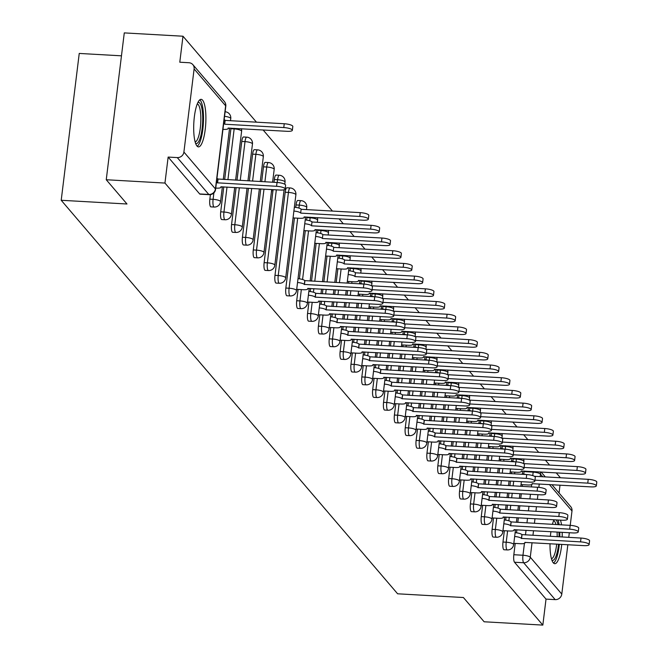 <?xml version="1.0" encoding="UTF-8"?>
<svg xmlns="http://www.w3.org/2000/svg" width="658" height="658" viewBox="0 0 658 658"><rect width="100%" height="100%" fill="white"/><g stroke="black" fill="none" stroke-linecap="round" stroke-linejoin="round"><path stroke-width="0.99" d="M504.365 530.71L502.975 542.028A6.103 1.53 93.2 0 0 503.641 549.529A6.103 1.53 93.2 0 0 504.02 549.751L507.26 549.94A6.103 1.53 -86.8 0 1 506.89 549.718A6.103 1.53 -86.8 0 1 506.216 542.217L507.606 530.899M493.508 518.01L492.118 529.328A6.103 1.53 93.2 0 0 492.784 536.829A6.103 1.53 93.2 0 0 493.163 537.051L496.403 537.241A6.103 1.53 -86.8 0 1 496.033 537.018A6.103 1.53 -86.8 0 1 495.359 529.517L496.749 518.2M482.651 505.311L481.261 516.629A6.103 1.53 93.2 0 0 481.927 524.13A6.103 1.53 93.2 0 0 482.306 524.352L485.555 524.541A6.103 1.53 -86.8 0 1 485.176 524.319A6.103 1.53 -86.8 0 1 484.502 516.818L485.892 505.5M471.794 492.612L470.404 503.929A6.103 1.53 93.2 0 0 471.07 511.43A6.103 1.53 93.2 0 0 471.449 511.653L474.698 511.842A6.103 1.53 -86.8 0 1 474.319 511.62A6.103 1.53 -86.8 0 1 473.645 504.118L475.035 492.801M460.937 479.912L459.547 491.23A6.103 1.53 93.2 0 0 460.213 498.731A6.103 1.53 93.2 0 0 460.592 498.953L463.841 499.142A6.103 1.53 -86.8 0 1 463.462 498.92A6.103 1.53 -86.8 0 1 462.788 491.419L464.178 480.101M450.08 467.213L448.69 478.53A6.103 1.53 93.2 0 0 449.365 486.032A6.103 1.53 93.2 0 0 449.735 486.254L452.984 486.443A6.103 1.53 -86.8 0 1 452.605 486.221A6.103 1.53 -86.8 0 1 451.939 478.72L453.321 467.402M439.223 454.514L437.833 465.831A6.103 1.53 93.2 0 0 438.508 473.332A6.103 1.53 93.2 0 0 438.878 473.554L442.127 473.744A6.103 1.53 -86.8 0 1 441.748 473.521A6.103 1.53 -86.8 0 1 441.082 466.02L442.472 454.703M428.366 441.814L426.976 453.132A6.103 1.53 93.2 0 0 427.651 460.633A6.103 1.53 93.2 0 0 428.021 460.855L431.27 461.044A6.103 1.53 -86.8 0 1 430.891 460.822A6.103 1.53 -86.8 0 1 430.225 453.321L431.615 442.003M417.509 429.115L416.119 440.432A6.103 1.53 93.2 0 0 416.794 447.934A6.103 1.53 93.2 0 0 417.172 448.156L420.413 448.345A6.103 1.53 -86.8 0 1 420.034 448.123A6.103 1.53 -86.8 0 1 419.368 440.621L420.758 429.304M406.652 416.415L405.262 427.733A6.103 1.53 93.2 0 0 405.937 435.234A6.103 1.53 93.2 0 0 406.315 435.456L409.556 435.645A6.103 1.53 -86.8 0 1 409.177 435.423A6.103 1.53 -86.8 0 1 408.511 427.922L409.901 416.604M395.795 403.716L394.405 415.034A6.103 1.53 93.2 0 0 395.08 422.535A6.103 1.53 93.2 0 0 395.458 422.757L398.699 422.946A6.103 1.53 -86.8 0 1 398.32 422.724A6.103 1.53 -86.8 0 1 397.654 415.223L399.044 403.905M384.938 391.017L383.556 402.334A6.103 1.53 93.2 0 0 384.223 409.835A6.103 1.53 93.2 0 0 384.601 410.057L387.842 410.247A6.103 1.53 -86.8 0 1 387.472 410.024A6.103 1.53 -86.8 0 1 386.797 402.523L388.187 391.206M374.089 378.317L372.699 389.635A6.103 1.53 93.2 0 0 373.366 397.136A6.103 1.53 93.2 0 0 373.744 397.358L376.985 397.547A6.103 1.53 -86.8 0 1 376.615 397.325A6.103 1.53 -86.8 0 1 375.94 389.824L377.33 378.506M363.232 365.618L361.842 376.935A6.103 1.53 93.2 0 0 362.509 384.436A6.103 1.53 93.2 0 0 362.887 384.659L366.128 384.848A6.103 1.53 -86.8 0 1 365.758 384.626A6.103 1.53 -86.8 0 1 365.083 377.124L366.473 365.807M352.375 352.918L350.985 364.236A6.103 1.53 93.2 0 0 351.652 371.737A6.103 1.53 93.2 0 0 352.03 371.959L355.279 372.148A6.103 1.53 -86.8 0 1 354.901 371.926A6.103 1.53 -86.8 0 1 354.226 364.425L355.616 353.107M341.518 340.219L340.128 351.536A6.103 1.53 93.2 0 0 340.795 359.038A6.103 1.53 93.2 0 0 341.173 359.26L344.422 359.449A6.103 1.53 -86.8 0 1 344.044 359.227A6.103 1.53 -86.8 0 1 343.369 351.726L344.759 340.408M330.661 327.519L329.271 338.837A6.103 1.53 93.2 0 0 329.938 346.338A6.103 1.53 93.2 0 0 330.316 346.56L333.565 346.75A6.103 1.53 -86.8 0 1 333.187 346.527A6.103 1.53 -86.8 0 1 332.512 339.026L333.902 327.709M319.804 314.82L318.414 326.138A6.103 1.53 93.2 0 0 319.089 333.639A6.103 1.53 93.2 0 0 319.459 333.861L322.708 334.05A6.103 1.53 -86.8 0 1 322.33 333.828A6.103 1.53 -86.8 0 1 321.663 326.327L323.045 315.009M308.947 302.121L307.557 313.438A6.103 1.53 93.2 0 0 308.232 320.94A6.103 1.53 93.2 0 0 308.602 321.162L311.851 321.351A6.103 1.53 -86.8 0 1 311.473 321.129A6.103 1.53 -86.8 0 1 310.806 313.627L312.196 302.31M298.09 289.421L296.7 300.739A6.103 1.53 93.2 0 0 297.375 308.24A6.103 1.53 93.2 0 0 297.745 308.462L300.994 308.651A6.103 1.53 -86.8 0 1 300.616 308.429A6.103 1.53 -86.8 0 1 299.949 300.928L301.339 289.61M294.447 217.987L285.843 288.039A6.103 1.53 93.2 0 0 286.518 295.541A6.103 1.53 93.2 0 0 286.896 295.763L290.137 295.952A6.103 1.53 -86.8 0 1 289.759 295.73A6.103 1.53 -86.8 0 1 289.092 288.229L297.696 218.176M285.194 192.235L274.986 275.34A6.103 1.53 93.2 0 0 275.661 282.841A6.103 1.53 93.2 0 0 276.039 283.063L279.28 283.253A6.103 1.53 -86.8 0 1 278.902 283.03A6.103 1.53 -86.8 0 1 278.235 275.529L288.443 192.416A6.103 1.53 -86.8 0 1 290.178 187.949L286.929 187.769A6.103 1.53 93.2 0 0 285.194 192.235L288.443 192.416A6.103 1.497 -173 0 1 295.73 194.381A6.103 1.497 -173 0 1 295.886 194.784A6.103 6.103 0 0 0 290.178 187.949M273.095 189.66L264.129 262.641A6.103 1.53 93.2 0 0 264.804 270.142A6.103 1.53 93.2 0 0 265.182 270.364L268.423 270.553A6.103 1.53 -86.8 0 1 268.053 270.331A6.103 1.53 -86.8 0 1 267.378 262.83L276.335 189.849M260.765 188.969L253.281 249.941A6.103 1.53 93.2 0 0 253.947 257.442A6.103 1.53 93.2 0 0 254.325 257.665L257.566 257.854A6.103 1.53 -86.8 0 1 257.196 257.632A6.103 1.53 -86.8 0 1 256.521 250.13L264.006 189.15M248.436 188.27L242.424 237.242A6.103 1.53 93.2 0 0 243.09 244.743A6.103 1.53 93.2 0 0 243.468 244.965L246.709 245.154A6.103 1.53 -86.8 0 1 246.339 244.932A6.103 1.53 -86.8 0 1 245.664 237.431L251.677 188.451M236.107 187.571L231.567 224.542A6.103 1.53 93.2 0 0 232.233 232.044A6.103 1.53 93.2 0 0 232.611 232.266L235.86 232.455A6.103 1.53 -86.8 0 1 235.482 232.233A6.103 1.53 -86.8 0 1 234.807 224.732L239.347 187.752M223.778 186.872L220.71 211.843A6.103 1.53 93.2 0 0 221.376 219.344A6.103 1.53 93.2 0 0 221.754 219.566L225.003 219.756A6.103 1.53 -86.8 0 1 224.625 219.533A6.103 1.53 -86.8 0 1 223.95 212.032L227.018 187.053M210.404 194.636L209.853 199.144A6.103 1.53 93.2 0 0 210.519 206.645A6.103 1.53 93.2 0 0 210.897 206.867L214.146 207.048A6.103 1.53 -86.8 0 1 213.768 206.834A6.103 1.53 -86.8 0 1 213.093 199.333L213.891 192.868M202.606 100.205A23.803 5.971 93.2 0 0 201.142 99.342A23.803 5.971 93.2 0 0 194.052 119.74A23.803 5.971 93.2 0 0 196.981 146.018A23.803 5.971 93.2 0 0 198.453 146.882A23.803 5.971 93.2 0 0 205.535 126.484A23.803 5.971 93.2 0 0 202.606 100.205M553.995 519.771A23.803 5.971 93.2 0 0 552.407 524.36M550.927 531.68A23.803 5.971 93.2 0 0 550.384 536.328M549.998 543.714A23.803 5.971 93.2 0 0 553.288 562.82A23.803 5.971 93.2 0 0 554.76 563.684A23.803 5.971 93.2 0 0 561.743 544.38M560.427 477.757L556.224 472.839M549.57 465.058L545.375 460.139M538.713 452.359L534.518 447.44M527.864 439.659L523.661 434.741M517.007 426.96L512.804 422.041M506.15 414.26L501.947 409.342M495.293 401.561L491.09 396.642M484.436 388.862L480.233 383.943M473.579 376.162L469.376 371.244M462.722 363.463L458.519 358.544M451.865 350.763L447.662 345.845M441.008 338.064L436.805 333.145M430.151 325.365L425.956 320.446M419.294 312.665L415.099 307.747M408.445 299.966L404.242 295.047M397.588 287.266L393.385 282.348M386.731 274.567L382.528 269.648M375.874 261.868L371.671 256.949M365.017 249.168L360.814 244.25M354.16 236.469L349.957 231.55M343.303 223.769L339.1 218.851M332.446 211.07L263.11 129.955M256.456 122.174L182.982 36.223L179.79 62.214L188.936 62.732A6.103 5.716 -40.5 0 1 194.11 68.934L183.903 152.047L215.429 188.928L225.636 105.815L194.11 68.934M121.467 55.823L79.24 53.438L61.21 200.279L126.986 203.996L106.251 179.741L164.952 183.064L542.834 625.1L484.132 621.777L463.397 597.522L397.613 593.796L61.21 200.279M106.251 179.741L124.28 32.9L182.982 36.223M562.195 537.002A23.803 5.971 93.2 0 0 562.179 532.322M561.537 524.878A23.803 5.971 93.2 0 0 560.476 520.141M567.846 544.725L561.792 594.084A6.103 5.716 139.5 0 1 555.171 599.627L546.025 599.109L514.498 562.236A6.103 1.53 -86.8 0 1 513.832 554.727L515.214 543.409M516.522 532.824L516.892 529.756M517.797 522.403L518.364 517.756M519.269 510.402L519.845 505.755M520.741 498.394L521.317 493.755M522.222 486.394L522.427 484.675M523.727 474.089L524.031 471.621L533.177 472.14A6.103 1.53 -86.8 0 1 533.26 471.539M551.93 484.683L570.733 506.676A6.103 5.716 139.5 0 1 571.991 510.978L570.223 525.372M569.326 532.725L568.751 537.372M546.025 599.109L542.834 625.1M560.016 485.143L559.053 493.006M168.144 157.073L199.67 193.946A6.103 1.53 93.2 0 0 200.04 194.168L209.186 194.686A6.103 1.53 -86.8 0 1 208.808 194.464L177.282 157.591L168.144 157.073L164.952 183.064M177.282 157.591A6.103 5.716 -40.5 0 0 183.903 152.047M220.701 200.419L221.203 196.372M227.915 141.684L228.416 137.637M231.558 213.118L232.06 209.071M238.772 154.383L239.265 150.337M242.415 225.817L242.917 221.771M249.629 167.083L250.122 163.036M253.272 238.517L253.766 234.478M260.486 179.782L260.979 175.735M264.129 251.216L264.623 247.178M271.343 192.481L272.067 189.603M274.986 263.916L275.48 259.877M282.2 205.181L282.693 201.134M285.843 276.615L286.337 272.577M326.014 242.284L325.957 242.794A6.103 1.497 -173 0 1 321.285 243.682L315.133 243.328M319.245 307.903A6.103 1.497 -173 0 1 326.031 309.828L385.127 313.29A7.016 1.719 -173 0 1 393.698 316.021A7.016 1.719 -173 0 1 388.327 317.033L329.436 313.817A6.103 1.497 -173 0 1 329.6 314.228A6.103 1.497 -173 0 1 324.929 315.116L318.776 314.763M380.299 305.781L380.234 306.291A6.103 1.497 -173 0 1 375.57 307.179L369.418 306.825M434.576 369.278L434.519 369.788A6.103 1.497 -173 0 1 429.847 370.676L423.694 370.322M488.861 432.775L488.795 433.285A6.103 1.497 -173 0 1 484.132 434.173L477.979 433.819M505.665 520.124L506.035 517.056M506.94 509.703L507.515 505.056M508.412 497.703L508.988 493.056M509.892 485.694L510.46 481.056M511.365 473.694L511.57 471.975M512.87 461.39L513.174 458.922L516.423 459.103A6.103 1.53 -86.8 0 1 516.505 458.503M494.808 507.425L495.178 504.357M496.083 497.004L496.658 492.357M497.555 485.004L498.131 480.356M499.035 472.995L499.603 468.356M500.508 460.995L500.713 459.276M502.021 448.69L502.317 446.223L505.566 446.404A6.103 1.53 -86.8 0 1 505.648 445.803M483.951 494.726L484.329 491.658M485.226 484.304L485.801 479.657M486.706 472.304L487.274 467.657M488.178 460.296L488.746 455.657M489.651 448.295L489.865 446.576M491.164 435.991L491.46 433.523L494.709 433.704A6.103 1.53 -86.8 0 1 494.791 433.104M473.094 482.026L473.472 478.958M474.369 471.605L474.944 466.958M475.849 459.605L476.417 454.958M477.321 447.596L477.889 442.957M478.794 435.596L479.008 433.877M480.307 423.291L480.611 420.824L483.852 421.005A6.103 1.53 -86.8 0 1 483.934 420.404M462.237 469.327L462.615 466.259M463.52 458.906L464.087 454.259M464.992 446.905L465.56 442.258M466.464 434.897L467.032 430.258M467.937 422.897L468.151 421.178M469.45 410.592L469.754 408.125L472.995 408.305A6.103 1.53 -86.8 0 1 473.077 407.705M451.38 456.627L451.758 453.559M452.663 446.206L453.23 441.559M454.135 434.206L454.703 429.559M455.607 422.197L456.175 417.559M457.08 410.197L457.294 408.478M458.593 397.893L458.897 395.425L462.138 395.606A6.103 1.53 -86.8 0 1 462.22 395.006M440.523 443.928L440.901 440.86M441.806 433.507L442.373 428.86M443.278 421.507L443.846 416.859M444.75 409.498L445.318 404.859M446.223 397.498L446.437 395.779M447.736 385.193L448.04 382.726L451.281 382.907A6.103 1.53 -86.8 0 1 451.363 382.306M429.666 431.229L430.044 428.161M430.949 420.807L431.516 416.16M432.421 408.807L432.989 404.16M433.893 396.799L434.461 392.16M435.366 384.798L435.58 383.079M436.879 372.494L437.183 370.026L440.424 370.207A6.103 1.53 -86.8 0 1 440.506 369.607M418.809 418.529L419.187 415.461M420.092 408.108L420.659 403.461M421.564 396.108L422.132 391.461M423.036 384.099L423.612 379.46M424.509 372.099L424.723 370.38M426.022 359.794L426.326 357.327L429.567 357.508A6.103 1.53 -86.8 0 1 429.649 356.907M407.952 405.83L408.33 402.762M409.235 395.409L409.802 390.762M410.707 383.408L411.275 378.761M412.179 371.4L412.755 366.761M413.652 359.4L413.866 357.681M415.165 347.095L415.469 344.627L418.718 344.808A6.103 1.53 -86.8 0 1 418.792 344.208M397.095 393.13L397.473 390.062M398.378 382.709L398.945 378.062M399.85 370.709L400.426 366.062M401.322 358.7L401.898 354.062M402.803 346.7L403.009 344.981M404.308 334.396L404.612 331.928L407.861 332.109A6.103 1.53 -86.8 0 1 407.944 331.509M386.246 380.431L386.616 377.363M387.521 370.01L388.088 365.363M388.993 358.01L389.569 353.362M390.465 346.001L391.041 341.362M391.946 334.001L392.152 332.282M393.451 321.696L393.755 319.229L397.004 319.41A6.103 1.53 -86.8 0 1 397.087 318.809M375.389 367.732L375.759 364.664M376.664 357.31L377.24 352.663M378.136 345.31L378.712 340.663M379.617 333.302L380.184 328.663M381.089 321.301L381.295 319.582M382.594 308.997L382.898 306.529L386.147 306.71A6.103 1.53 -86.8 0 1 386.23 306.11M364.532 355.032L364.91 351.964M365.807 344.611L366.383 339.964M367.279 332.611L367.855 327.964M368.76 320.602L369.327 315.963M370.232 308.602L370.438 306.883M371.745 296.297L372.041 293.83L375.29 294.011A6.103 1.53 -86.8 0 1 375.373 293.41M353.675 342.333L354.053 339.265M354.95 331.912L355.526 327.265M356.43 319.911L356.998 315.264M357.903 307.903L358.47 303.264M359.375 295.903L359.589 294.184M360.888 283.598L361.184 281.131L364.433 281.311A6.103 1.53 -86.8 0 1 364.516 280.711M342.818 329.633L343.196 326.565M344.093 319.212L344.669 314.565M345.573 307.212L346.141 302.565M347.046 295.203L347.613 290.565M348.518 283.203L348.732 281.484M350.031 270.899L350.336 268.431L353.576 268.612A6.103 1.53 -86.8 0 1 353.659 268.012M331.961 316.934L332.339 313.866M333.244 306.513L333.812 301.866M334.716 294.504L335.284 289.865M336.189 282.504L337.875 268.785M339.174 258.199L339.479 255.732L342.719 255.913A6.103 1.53 -86.8 0 1 342.802 255.312M321.104 304.235L321.482 301.167M322.387 293.813L322.955 289.166M323.859 281.805L327.018 256.085M328.317 245.5L328.622 243.032L331.862 243.213A6.103 1.53 -86.8 0 1 331.945 242.613M310.247 291.535L310.625 288.467M311.53 281.114L316.161 243.386M317.46 232.8L317.765 230.333L321.005 230.514A6.103 1.53 -86.8 0 1 321.088 229.913M299.39 278.836L305.304 230.687M306.603 220.101L306.908 217.634L310.148 217.814A6.103 1.53 -86.8 0 1 310.231 217.214M295.746 207.402L296.051 204.934L299.291 205.115A6.103 1.53 -86.8 0 1 301.035 200.649L297.786 200.468A6.103 1.53 93.2 0 0 296.051 204.934M273.999 182.307L274.337 179.535L277.586 179.716A6.103 1.53 -86.8 0 1 279.321 175.25L276.072 175.069A6.103 1.53 93.2 0 0 274.337 179.535M261.67 181.608L263.48 166.836L266.729 167.017A6.103 1.53 -86.8 0 1 268.464 162.551L265.215 162.37A6.103 1.53 93.2 0 0 263.48 166.836M249.341 180.909L252.623 154.137L255.872 154.317A6.103 1.53 -86.8 0 1 257.607 149.851L254.358 149.67A6.103 1.53 93.2 0 0 252.623 154.137M237.012 180.21L241.766 141.437L245.015 141.618A6.103 1.53 -86.8 0 1 246.75 137.152L243.509 136.971A6.103 1.53 93.2 0 0 241.766 141.437M224.674 179.519L230.917 128.738L234.158 128.919A6.103 1.53 -86.8 0 1 234.24 128.318M513.256 458.322A6.103 1.53 93.2 0 0 513.174 458.922M502.399 445.622A6.103 1.53 93.2 0 0 502.317 446.223M491.542 432.923A6.103 1.53 93.2 0 0 491.46 433.523M480.685 420.223A6.103 1.53 93.2 0 0 480.611 420.824M469.837 407.524A6.103 1.53 93.2 0 0 469.754 408.125M458.98 394.825A6.103 1.53 93.2 0 0 458.897 395.425M448.123 382.125A6.103 1.53 93.2 0 0 448.04 382.726M437.266 369.426A6.103 1.53 93.2 0 0 437.183 370.026M426.409 356.726A6.103 1.53 93.2 0 0 426.326 357.327M415.552 344.027A6.103 1.53 93.2 0 0 415.469 344.627M404.695 331.328A6.103 1.53 93.2 0 0 404.612 331.928M393.838 318.628A6.103 1.53 93.2 0 0 393.755 319.229M382.981 305.929A6.103 1.53 93.2 0 0 382.898 306.529M372.124 293.229A6.103 1.53 93.2 0 0 372.041 293.83M361.267 280.53A6.103 1.53 93.2 0 0 361.184 281.131M350.418 267.831A6.103 1.53 93.2 0 0 350.336 268.431M339.561 255.131A6.103 1.53 93.2 0 0 339.479 255.732M328.704 242.432A6.103 1.53 93.2 0 0 328.622 243.032M317.847 229.732A6.103 1.53 93.2 0 0 317.765 230.333M306.99 217.033A6.103 1.53 93.2 0 0 306.908 217.634M230.991 128.137A6.103 1.53 93.2 0 0 230.917 128.738M524.113 471.021A6.103 1.53 93.2 0 0 524.031 471.621M215.742 188.081L216.367 188.122A6.103 1.497 -173 0 0 221.039 187.234A6.103 1.497 -173 0 0 220.874 186.823L279.765 190.039A7.016 1.719 -173 0 0 285.136 189.027A7.016 1.719 -173 0 0 276.566 186.296L217.469 182.834A6.103 1.497 -173 0 0 216.466 182.184M216.934 178.359A6.103 1.497 7 0 1 217.938 179.017L277.034 182.48A7.016 1.719 7 0 1 285.605 185.211L285.136 189.027M217.568 182.957L218.037 179.141M224.148 119.624A6.103 1.497 7 0 1 225.151 120.282L224.682 124.099A6.103 1.497 -173 0 0 223.679 123.441M222.955 129.346L223.58 129.379A6.103 1.497 -173 0 0 228.244 128.499A6.103 1.497 -173 0 0 228.087 128.088L286.978 131.304A7.016 1.719 -173 0 0 292.349 130.292A7.016 1.719 -173 0 0 283.779 127.562L224.781 124.222M225.25 120.406L284.248 123.745A7.016 1.719 7 0 1 292.818 126.468L292.349 130.292M197.877 102.566A20.604 5.165 -86.8 0 1 202.574 114.023A20.604 5.165 -86.8 0 1 200.287 137.645A20.604 5.165 -86.8 0 1 195.566 143.312M195.138 141.922A19.074 4.787 93.2 0 0 198.601 136.477A19.074 4.787 93.2 0 0 200.805 116.285A19.074 4.787 93.2 0 0 197.293 103.89M197.203 146.257A23.655 5.938 93.2 0 0 200.706 139.825A23.655 5.938 93.2 0 0 203.487 116.236A23.655 5.938 93.2 0 0 199.835 99.819M556.125 519.894A20.604 5.165 -86.8 0 1 558.058 524.681M558.955 532.141A20.604 5.165 -86.8 0 1 559.029 536.821M558.568 544.199A20.604 5.165 -86.8 0 1 556.594 554.447A20.604 5.165 -86.8 0 1 551.881 560.114M551.453 558.732A19.074 4.787 93.2 0 0 554.908 553.279A19.074 4.787 93.2 0 0 556.701 544.092M557.161 536.714A19.074 4.787 93.2 0 0 557.063 532.034M555.985 524.566A19.074 4.787 93.2 0 0 553.6 520.692M553.518 563.059A23.655 5.938 93.2 0 0 557.022 556.627A23.655 5.938 93.2 0 0 559.341 544.248M559.793 536.862A23.655 5.938 93.2 0 0 559.777 532.182M559.127 524.739A23.655 5.938 93.2 0 0 558.042 520.001M296.725 289.347L303.223 289.717A6.103 1.497 -173 0 0 307.886 288.829A6.103 1.497 -173 0 0 307.73 288.418L366.621 291.634A7.016 1.719 -173 0 0 371.984 290.622A7.016 1.719 -173 0 0 363.413 287.891L304.317 284.429A6.103 1.497 -173 0 0 297.531 282.504M298 278.688A6.103 1.497 7 0 1 304.786 280.612L363.882 284.075A7.016 1.719 7 0 1 372.453 286.806L371.984 290.622M304.424 284.552L304.893 280.736M307.582 302.047L314.072 302.417A6.103 1.497 -173 0 0 318.743 301.529A6.103 1.497 -173 0 0 318.587 301.117L377.47 304.333A7.016 1.719 -173 0 0 382.841 303.322A7.016 1.719 -173 0 0 374.27 300.591L315.174 297.128A6.103 1.497 -173 0 0 308.388 295.203M308.857 291.387A6.103 1.497 7 0 1 315.643 293.312L374.739 296.774A7.016 1.719 7 0 1 383.31 299.505L382.841 303.322M315.281 297.251L315.75 293.435M319.714 304.086A6.103 1.497 7 0 1 326.5 306.011L385.596 309.474A7.016 1.719 7 0 1 394.167 312.205L393.698 316.021M326.138 309.951L326.607 306.135M329.288 327.445L335.786 327.816A6.103 1.497 -173 0 0 340.457 326.927A6.103 1.497 -173 0 0 340.293 326.516L399.184 329.732A7.016 1.719 -173 0 0 404.555 328.72A7.016 1.719 -173 0 0 395.984 325.99L336.888 322.527A6.103 1.497 -173 0 0 330.102 320.602M330.571 316.786A6.103 1.497 7 0 1 337.357 318.711L396.453 322.173A7.016 1.719 7 0 1 405.024 324.904L404.555 328.72M336.986 322.65L337.455 318.834M340.145 340.145L346.643 340.515A6.103 1.497 -173 0 0 351.314 339.627A6.103 1.497 -173 0 0 351.15 339.215L410.041 342.431A7.016 1.719 -173 0 0 415.412 341.42A7.016 1.719 -173 0 0 406.841 338.689L347.745 335.226A6.103 1.497 -173 0 0 340.959 333.302M341.428 329.485A6.103 1.497 7 0 1 348.214 331.41L407.31 334.873A7.016 1.719 7 0 1 415.881 337.603L415.412 341.42M347.843 335.35L348.312 331.533M351.002 352.844L357.5 353.214A6.103 1.497 -173 0 0 362.171 352.326A6.103 1.497 -173 0 0 362.007 351.915L420.898 355.131A7.016 1.719 -173 0 0 426.269 354.119A7.016 1.719 -173 0 0 417.698 351.388L358.602 347.926A6.103 1.497 -173 0 0 351.816 346.001M352.285 342.185A6.103 1.497 7 0 1 359.071 344.109L418.167 347.572A7.016 1.719 7 0 1 426.738 350.303L426.269 354.119M358.7 348.049L359.169 344.233M361.859 365.544L368.357 365.914A6.103 1.497 -173 0 0 373.02 365.026A6.103 1.497 -173 0 0 372.864 364.614L431.755 367.83A7.016 1.719 -173 0 0 437.126 366.819A7.016 1.719 -173 0 0 428.555 364.088L369.451 360.625A6.103 1.497 -173 0 0 362.673 358.7M363.142 354.884A6.103 1.497 7 0 1 369.919 356.809L429.024 360.271A7.016 1.719 7 0 1 437.586 363.002L437.126 366.819M369.557 360.749L370.026 356.932M372.716 378.243L379.214 378.613A6.103 1.497 -173 0 0 383.877 377.725A6.103 1.497 -173 0 0 383.721 377.314L442.612 380.53A7.016 1.719 -173 0 0 447.975 379.518A7.016 1.719 -173 0 0 439.412 376.787L380.308 373.325A6.103 1.497 -173 0 0 373.53 371.4M373.999 367.583A6.103 1.497 7 0 1 380.776 369.508L439.881 372.971A7.016 1.719 7 0 1 448.443 375.702L447.975 379.518M380.414 373.448L380.883 369.631M383.573 390.942L390.071 391.313A6.103 1.497 -173 0 0 394.734 390.424A6.103 1.497 -173 0 0 394.578 390.013L453.469 393.229A7.016 1.719 -173 0 0 458.832 392.217A7.016 1.719 -173 0 0 450.269 389.487L391.165 386.024A6.103 1.497 -173 0 0 384.387 384.099M384.856 380.283A6.103 1.497 7 0 1 391.633 382.208L450.738 385.67A7.016 1.719 7 0 1 459.3 388.401L458.832 392.217M391.271 386.147L391.74 382.331M394.43 403.642L400.928 404.012A6.103 1.497 -173 0 0 405.591 403.124A6.103 1.497 -173 0 0 405.435 402.712L464.326 405.928A7.016 1.719 -173 0 0 469.689 404.917A7.016 1.719 -173 0 0 461.126 402.186L402.022 398.723A6.103 1.497 -173 0 0 395.244 396.799M395.713 392.982A6.103 1.497 7 0 1 402.49 394.907L461.595 398.37A7.016 1.719 7 0 1 470.157 401.1L469.689 404.917M402.128 398.847L402.597 395.03M405.287 416.341L411.785 416.711A6.103 1.497 -173 0 0 416.448 415.823A6.103 1.497 -173 0 0 416.292 415.412L475.183 418.628A7.016 1.719 -173 0 0 480.546 417.616A7.016 1.719 -173 0 0 471.975 414.885L412.879 411.423A6.103 1.497 -173 0 0 406.101 409.498M406.57 405.682A6.103 1.497 7 0 1 413.347 407.606L472.444 411.069A7.016 1.719 7 0 1 481.014 413.8L480.546 417.616M412.985 411.546L413.454 407.73M416.144 429.041L422.642 429.411A6.103 1.497 -173 0 0 427.305 428.522A6.103 1.497 -173 0 0 427.149 428.111L486.04 431.327A7.016 1.719 -173 0 0 491.403 430.316A7.016 1.719 -173 0 0 482.832 427.585L423.736 424.122A6.103 1.497 -173 0 0 416.958 422.197M417.427 418.381A6.103 1.497 7 0 1 424.204 420.306L483.301 423.768A7.016 1.719 7 0 1 491.871 426.499L491.403 430.316M423.842 424.245L424.311 420.429M427.001 441.74L433.499 442.11A6.103 1.497 -173 0 0 438.162 441.222A6.103 1.497 -173 0 0 438.006 440.811L496.889 444.027A7.016 1.719 -173 0 0 502.26 443.015A7.016 1.719 -173 0 0 493.689 440.284L434.593 436.822A6.103 1.497 -173 0 0 427.807 434.897M428.276 431.08A6.103 1.497 7 0 1 435.061 433.005L494.158 436.468A7.016 1.719 7 0 1 502.728 439.199L502.26 443.015M434.699 436.945L435.168 433.129M437.858 454.439L444.347 454.81A6.103 1.497 -173 0 0 449.019 453.921A6.103 1.497 -173 0 0 448.855 453.51L507.746 456.726A7.016 1.719 -173 0 0 513.117 455.714A7.016 1.719 -173 0 0 504.546 452.984L445.45 449.521A6.103 1.497 -173 0 0 438.664 447.596M439.133 443.78A6.103 1.497 7 0 1 445.918 445.705L505.015 449.167A7.016 1.719 7 0 1 513.585 451.898L513.117 455.714M445.556 449.644L446.025 445.828M294.356 207.254A6.103 1.497 7 0 1 301.142 209.178L300.673 212.995A6.103 1.497 -173 0 0 293.887 211.07M293.081 217.913L299.571 218.283A6.103 1.497 -173 0 0 304.243 217.395A6.103 1.497 -173 0 0 304.086 216.984L362.969 220.2A7.016 1.719 -173 0 0 368.34 219.188A7.016 1.719 -173 0 0 359.77 216.457L300.78 213.118M301.249 209.302L360.239 212.641A7.016 1.719 7 0 1 368.809 215.363L368.34 219.188M305.213 219.953A6.103 1.497 7 0 1 311.999 221.878L311.53 225.694A6.103 1.497 -173 0 0 304.744 223.769M303.938 230.613L310.428 230.983A6.103 1.497 -173 0 0 315.1 230.094A6.103 1.497 -173 0 0 314.935 229.683L373.826 232.899A7.016 1.719 -173 0 0 379.197 231.887A7.016 1.719 -173 0 0 370.627 229.157L311.637 225.817M312.106 222.001L371.096 225.34A7.016 1.719 7 0 1 379.666 228.063L379.197 231.887M316.07 232.652A6.103 1.497 7 0 1 322.856 234.577L322.387 238.393A6.103 1.497 -173 0 0 315.601 236.469M325.957 242.794A6.103 1.497 -173 0 0 325.792 242.383L384.683 245.599A7.016 1.719 -173 0 0 390.054 244.587A7.016 1.719 -173 0 0 381.484 241.856L322.486 238.517M322.955 234.7L381.953 238.04A7.016 1.719 7 0 1 390.523 240.762L390.054 244.587M326.927 245.352A6.103 1.497 7 0 1 333.713 247.276L333.244 251.093A6.103 1.497 -173 0 0 326.458 249.168M325.644 256.011L332.142 256.381A6.103 1.497 -173 0 0 336.814 255.493A6.103 1.497 -173 0 0 336.649 255.082L395.54 258.298A7.016 1.719 -173 0 0 400.911 257.286A7.016 1.719 -173 0 0 392.341 254.556L333.343 251.216M333.812 247.4L392.81 250.739A7.016 1.719 7 0 1 401.38 253.462L400.911 257.286M337.784 258.051A6.103 1.497 7 0 1 344.57 259.976L344.101 263.792A6.103 1.497 -173 0 0 337.315 261.868M336.501 268.711L342.999 269.081A6.103 1.497 -173 0 0 347.671 268.193A6.103 1.497 -173 0 0 347.506 267.781L406.397 270.997A7.016 1.719 -173 0 0 411.768 269.986A7.016 1.719 -173 0 0 403.198 267.255L344.2 263.916M344.669 260.099L403.667 263.439A7.016 1.719 7 0 1 412.237 266.161L411.768 269.986M348.641 270.751A6.103 1.497 7 0 1 355.419 272.675L354.95 276.492A6.103 1.497 -173 0 0 348.172 274.567M347.358 281.41L353.856 281.78A6.103 1.497 -173 0 0 358.52 280.892A6.103 1.497 -173 0 0 358.363 280.481L417.254 283.697A7.016 1.719 -173 0 0 422.617 282.685A7.016 1.719 -173 0 0 414.055 279.954L355.057 276.615M355.526 272.799L414.524 276.138A7.016 1.719 7 0 1 423.086 278.86L422.617 282.685M358.215 294.11L364.713 294.48A6.103 1.497 -173 0 0 369.377 293.591A6.103 1.497 -173 0 0 369.22 293.18L428.111 296.396A7.016 1.719 -173 0 0 433.474 295.384A7.016 1.719 -173 0 0 424.912 292.654L372.099 289.668M359.498 283.45A6.103 1.497 7 0 1 363.224 284.034M371.548 285.786L425.381 288.837A7.016 1.719 7 0 1 433.943 291.568L433.474 295.384M380.234 306.291A6.103 1.497 -173 0 0 380.077 305.88L438.968 309.096A7.016 1.719 -173 0 0 444.331 308.084A7.016 1.719 -173 0 0 435.769 305.353L382.956 302.367M370.355 296.149A6.103 1.497 7 0 1 374.081 296.733M382.405 298.485L436.238 301.537A7.016 1.719 7 0 1 444.8 304.267L444.331 308.084M379.929 319.508L386.427 319.878A6.103 1.497 -173 0 0 391.091 318.99A6.103 1.497 -173 0 0 390.934 318.579L449.825 321.795A7.016 1.719 -173 0 0 455.188 320.783A7.016 1.719 -173 0 0 446.626 318.053L393.813 315.067M381.212 308.849A6.103 1.497 7 0 1 384.938 309.433M393.262 311.185L447.095 314.236A7.016 1.719 7 0 1 455.657 316.967L455.188 320.783M390.786 332.208L397.284 332.578A6.103 1.497 -173 0 0 401.948 331.69A6.103 1.497 -173 0 0 401.791 331.278L460.682 334.494A7.016 1.719 -173 0 0 466.045 333.483A7.016 1.719 -173 0 0 457.475 330.752L404.67 327.766M392.069 321.548A6.103 1.497 7 0 1 395.787 322.132M404.119 323.884L457.943 326.936A7.016 1.719 7 0 1 466.514 329.666L466.045 333.483M401.643 344.907L408.141 345.277A6.103 1.497 -173 0 0 412.805 344.389A6.103 1.497 -173 0 0 412.648 343.978L471.539 347.194A7.016 1.719 -173 0 0 476.902 346.182A7.016 1.719 -173 0 0 468.332 343.451L415.527 340.466M402.926 334.248A6.103 1.497 7 0 1 406.644 334.832M414.976 336.583L468.8 339.635A7.016 1.719 7 0 1 477.371 342.366L476.902 346.182M412.5 357.607L418.998 357.977A6.103 1.497 -173 0 0 423.662 357.088A6.103 1.497 -173 0 0 423.505 356.677L482.388 359.893A7.016 1.719 -173 0 0 487.759 358.881A7.016 1.719 -173 0 0 479.189 356.151L426.384 353.165M413.775 346.947A6.103 1.497 7 0 1 417.501 347.531M425.825 349.283L479.657 352.334A7.016 1.719 7 0 1 488.228 355.065L487.759 358.881M434.519 369.788A6.103 1.497 -173 0 0 434.354 369.377L493.245 372.593A7.016 1.719 -173 0 0 498.616 371.581A7.016 1.719 -173 0 0 490.045 368.85L437.241 365.864M424.632 359.646A6.103 1.497 7 0 1 428.358 360.23M436.682 361.982L490.514 365.034A7.016 1.719 7 0 1 499.085 367.764L498.616 371.581M434.214 383.005L440.704 383.375A6.103 1.497 -173 0 0 445.376 382.487A6.103 1.497 -173 0 0 445.211 382.076L504.102 385.292A7.016 1.719 -173 0 0 509.473 384.28A7.016 1.719 -173 0 0 500.903 381.55L448.098 378.564M435.489 372.346A6.103 1.497 7 0 1 439.215 372.93M447.539 374.682L501.371 377.733A7.016 1.719 7 0 1 509.942 380.464L509.473 384.28M445.063 395.705L451.561 396.075A6.103 1.497 -173 0 0 456.233 395.187A6.103 1.497 -173 0 0 456.068 394.775L514.959 397.991A7.016 1.719 -173 0 0 520.33 396.98A7.016 1.719 -173 0 0 511.76 394.249L458.955 391.263M446.346 385.045A6.103 1.497 7 0 1 450.072 385.629M458.396 387.381L512.228 390.433A7.016 1.719 7 0 1 520.799 393.163L520.33 396.98M448.715 467.139L455.204 467.509A6.103 1.497 -173 0 0 459.876 466.621A6.103 1.497 -173 0 0 459.712 466.209L518.603 469.425A7.016 1.719 -173 0 0 523.974 468.414A7.016 1.719 -173 0 0 515.403 465.683L456.307 462.22A6.103 1.497 -173 0 0 449.521 460.296M449.99 456.479A6.103 1.497 7 0 1 456.775 458.404L515.872 461.867A7.016 1.719 7 0 1 524.442 464.597L523.974 468.414M456.413 462.344L456.874 458.527M455.92 408.404L462.418 408.774A6.103 1.497 -173 0 0 467.09 407.886A6.103 1.497 -173 0 0 466.925 407.475L525.816 410.691A7.016 1.719 -173 0 0 531.187 409.679A7.016 1.719 -173 0 0 522.616 406.948L469.812 403.963M457.203 397.745A6.103 1.497 7 0 1 460.929 398.329M469.253 400.08L523.085 403.132A7.016 1.719 7 0 1 531.656 405.863L531.187 409.679M459.564 479.838L466.061 480.208A6.103 1.497 -173 0 0 470.733 479.32A6.103 1.497 -173 0 0 470.569 478.909L529.46 482.125A7.016 1.719 -173 0 0 534.831 481.113A7.016 1.719 -173 0 0 526.26 478.382L467.164 474.92A6.103 1.497 -173 0 0 460.378 472.995M460.847 469.179A6.103 1.497 7 0 1 467.632 471.103L526.729 474.566A7.016 1.719 7 0 1 535.299 477.297L534.831 481.113M467.262 475.043L467.731 471.227M466.777 421.104L473.275 421.474A6.103 1.497 -173 0 0 477.938 420.585A6.103 1.497 -173 0 0 477.782 420.174L536.673 423.39A7.016 1.719 -173 0 0 542.044 422.378A7.016 1.719 -173 0 0 533.474 419.648L480.661 416.662M468.06 410.444A6.103 1.497 7 0 1 471.786 411.028M480.11 412.78L533.942 415.831A7.016 1.719 7 0 1 542.513 418.562L542.044 422.378M470.421 492.538L476.918 492.908A6.103 1.497 -173 0 0 481.59 492.02A6.103 1.497 -173 0 0 481.426 491.608L540.317 494.824A7.016 1.719 -173 0 0 545.688 493.813A7.016 1.719 -173 0 0 537.117 491.082L478.021 487.619A6.103 1.497 -173 0 0 471.235 485.694M471.704 481.878A6.103 1.497 7 0 1 478.489 483.803L537.586 487.265A7.016 1.719 7 0 1 546.156 489.996L545.688 493.813M478.119 487.743L478.588 483.926M488.795 433.285A6.103 1.497 -173 0 0 488.639 432.874L547.53 436.09A7.016 1.719 -173 0 0 552.893 435.078A7.016 1.719 -173 0 0 544.33 432.347L491.518 429.361M478.917 423.143A6.103 1.497 7 0 1 482.643 423.727M490.967 425.487L544.799 428.531A7.016 1.719 7 0 1 553.362 431.261L552.893 435.078M481.278 505.237L487.775 505.607A6.103 1.497 -173 0 0 492.439 504.719A6.103 1.497 -173 0 0 492.283 504.308L551.174 507.524A7.016 1.719 -173 0 0 556.545 506.512A7.016 1.719 -173 0 0 547.974 503.781L488.878 500.319A6.103 1.497 -173 0 0 482.092 498.394M482.561 494.577A6.103 1.497 7 0 1 489.346 496.502L548.443 499.965A7.016 1.719 7 0 1 557.013 502.696L556.545 506.512M488.976 500.442L489.445 496.625M488.491 446.502L494.989 446.872A6.103 1.497 -173 0 0 499.652 445.984A6.103 1.497 -173 0 0 499.496 445.573L558.387 448.789A7.016 1.719 -173 0 0 563.75 447.777A7.016 1.719 -173 0 0 555.188 445.047L502.375 442.061M489.774 435.843A6.103 1.497 7 0 1 493.5 436.427M501.824 438.187L555.656 441.23A7.016 1.719 7 0 1 564.219 443.961L563.75 447.777M492.135 517.936L498.632 518.307A6.103 1.497 -173 0 0 503.296 517.418A6.103 1.497 -173 0 0 503.14 517.007L562.031 520.223A7.016 1.719 -173 0 0 567.393 519.211A7.016 1.719 -173 0 0 558.831 516.481L499.726 513.018A6.103 1.497 -173 0 0 492.949 511.093M493.418 507.277A6.103 1.497 7 0 1 500.195 509.202L559.3 512.664A7.016 1.719 7 0 1 567.862 515.395L567.393 519.211M499.833 513.141L500.302 509.325M499.348 459.202L505.846 459.572A6.103 1.497 -173 0 0 510.509 458.684A6.103 1.497 -173 0 0 510.353 458.272L569.244 461.488A7.016 1.719 -173 0 0 574.607 460.477A7.016 1.719 -173 0 0 566.045 457.746L513.232 454.76M500.631 448.542A6.103 1.497 7 0 1 504.357 449.126M512.681 450.886L566.513 453.93A7.016 1.719 7 0 1 575.076 456.66L574.607 460.477M502.992 530.636L509.489 531.006A6.103 1.497 -173 0 0 514.153 530.118A6.103 1.497 -173 0 0 513.997 529.706L572.888 532.931A7.016 1.719 -173 0 0 578.25 531.911A7.016 1.719 -173 0 0 569.688 529.18L510.583 525.717A6.103 1.497 -173 0 0 503.806 523.793M504.275 519.976A6.103 1.497 7 0 1 511.052 521.901L570.157 525.364A7.016 1.719 7 0 1 578.719 528.094L578.25 531.911M510.69 525.841L511.159 522.024M510.205 471.901L516.703 472.271A6.103 1.497 -173 0 0 521.366 471.383A6.103 1.497 -173 0 0 521.21 470.972L580.101 474.188A7.016 1.719 -173 0 0 585.464 473.176A7.016 1.719 -173 0 0 576.893 470.445L524.089 467.46M511.488 461.242A6.103 1.497 7 0 1 515.206 461.826M523.538 463.586L577.362 466.629A7.016 1.719 7 0 1 585.933 469.36L585.464 473.176M513.849 543.335L520.346 543.705A6.103 1.497 -173 0 0 525.01 542.817A6.103 1.497 -173 0 0 524.854 542.406L583.745 545.63A7.016 1.719 -173 0 0 589.107 544.61A7.016 1.719 -173 0 0 580.545 541.879L521.44 538.417A6.103 1.497 -173 0 0 514.663 536.492M515.132 532.676A6.103 1.497 7 0 1 521.909 534.6L581.014 538.063A7.016 1.719 7 0 1 589.576 540.794L589.107 544.61M521.547 538.54L522.016 534.724M521.062 484.601L527.56 484.971A6.103 1.497 -173 0 0 532.223 484.082A6.103 1.497 -173 0 0 532.067 483.671L590.958 486.887A7.016 1.719 -173 0 0 596.321 485.875A7.016 1.719 -173 0 0 587.75 483.145L534.946 480.159M522.345 473.941A6.103 1.497 7 0 1 526.063 474.525M534.395 476.285L588.219 479.328A7.016 1.719 7 0 1 596.79 482.059L596.321 485.875M502.975 542.028L506.216 542.217A6.103 1.497 7 0 1 513.511 544.174A6.103 1.497 -173 0 1 513.668 544.585L515.494 529.682M492.118 529.328L495.359 529.517A6.103 1.497 7 0 1 502.654 531.475A6.103 1.497 -173 0 1 502.811 531.886L504.645 516.982M481.261 516.629L484.502 516.818A6.103 1.497 7 0 1 491.797 518.775A6.103 1.497 -173 0 1 491.954 519.187L493.788 504.283M470.404 503.929L473.645 504.118A6.103 1.497 7 0 1 480.94 506.076A6.103 1.497 -173 0 1 481.097 506.487L482.931 491.584M459.547 491.23L462.788 491.419A6.103 1.497 7 0 1 470.083 493.377A6.103 1.497 -173 0 1 470.24 493.788L472.074 478.884M448.69 478.53L451.939 478.72A6.103 1.497 7 0 1 459.226 480.677A6.103 1.497 -173 0 1 459.383 481.088L461.217 466.185M437.833 465.831L441.082 466.02A6.103 1.497 7 0 1 448.369 467.978A6.103 1.497 -173 0 1 448.526 468.389L450.36 453.485M426.976 453.132L430.225 453.321A6.103 1.497 7 0 1 437.512 455.278A6.103 1.497 -173 0 1 437.677 455.69L439.503 440.786M416.119 440.432L419.368 440.621A6.103 1.497 7 0 1 426.655 442.579A6.103 1.497 -173 0 1 426.82 442.99L428.646 428.087M405.262 427.733L408.511 427.922A6.103 1.497 7 0 1 415.798 429.88A6.103 1.497 -173 0 1 415.963 430.291L417.789 415.387M394.405 415.034L397.654 415.223A6.103 1.497 7 0 1 404.941 417.18A6.103 1.497 -173 0 1 405.106 417.591L406.932 402.688M383.556 402.334L386.797 402.523A6.103 1.497 7 0 1 394.093 404.481A6.103 1.497 -173 0 1 394.249 404.892L396.075 389.988M372.699 389.635L375.94 389.824A6.103 1.497 7 0 1 383.236 391.781A6.103 1.497 -173 0 1 383.392 392.193L385.218 377.289M361.842 376.935L365.083 377.124A6.103 1.497 7 0 1 372.379 379.082A6.103 1.497 -173 0 1 372.535 379.493L374.369 364.59M350.985 364.236L354.226 364.425A6.103 1.497 7 0 1 361.522 366.383A6.103 1.497 -173 0 1 361.678 366.794L363.512 351.89M340.128 351.536L343.369 351.726A6.103 1.497 7 0 1 350.665 353.683A6.103 1.497 -173 0 1 350.821 354.094L352.655 339.183M329.271 338.837L332.512 339.026A6.103 1.497 7 0 1 339.808 340.984A6.103 1.497 -173 0 1 339.964 341.395L341.798 326.483M318.414 326.138L321.663 326.327A6.103 1.497 7 0 1 328.951 328.284A6.103 1.497 -173 0 1 329.107 328.696L330.941 313.784M307.557 313.438L310.806 313.627A6.103 1.497 7 0 1 318.094 315.585A6.103 1.497 -173 0 1 318.25 315.996L320.084 301.084M296.7 300.739L299.949 300.928A6.103 1.497 7 0 1 307.237 302.886A6.103 1.497 -173 0 1 307.401 303.297L309.227 288.385M285.843 288.039L289.092 288.229A6.103 1.497 7 0 1 296.38 290.186A6.103 1.497 -173 0 1 296.544 290.597L305.583 216.951M274.986 275.34L278.235 275.529A6.103 1.497 7 0 1 285.523 277.487A6.103 1.497 -173 0 1 285.687 277.898L295.886 194.784M264.129 262.641L267.378 262.83A6.103 1.497 7 0 1 274.666 264.787A6.103 1.497 -173 0 1 274.83 265.199L284.091 189.767M253.281 249.941L256.521 250.13A6.103 1.497 7 0 1 263.817 252.088A6.103 1.497 -173 0 1 263.973 252.499L271.696 189.586M242.424 237.242L245.664 237.431A6.103 1.497 7 0 1 252.96 239.389A6.103 1.497 -173 0 1 253.116 239.8L259.367 188.887M231.567 224.542L234.807 224.732A6.103 1.497 7 0 1 242.103 226.689A6.103 1.497 -173 0 1 242.259 227.1L247.038 188.188M220.71 211.843L223.95 212.032A6.103 1.497 7 0 1 231.246 213.99A6.103 1.497 -173 0 1 231.402 214.401L234.709 187.489M209.853 199.144L213.093 199.333A6.103 1.497 7 0 1 220.389 201.29A6.103 1.497 -173 0 1 220.545 201.702L222.379 186.79M513.832 554.727L522.97 555.245L524.434 543.352M525.471 534.921L526.038 530.274M526.943 522.921L527.51 518.274M528.415 510.921L528.983 506.273M529.887 498.912L530.463 494.273M531.36 486.912L531.648 484.617M532.75 475.611L533.177 472.14A6.103 1.497 -173 0 1 540.465 474.097L540.16 476.606M539.256 483.967L538.836 487.364M537.94 494.693L537.372 499.34M536.467 506.693L535.892 511.34M534.995 518.693L534.419 523.34M533.523 530.702L532.947 535.341M532.042 542.702L530.266 557.211L561.792 594.084M571.991 510.978L549.389 484.535M542.735 476.754L540.465 474.097A6.103 5.716 -40.5 0 0 540.325 471.942M508.848 520.799L509.284 517.246M510.189 509.884L510.756 505.237M511.661 497.884L512.228 493.237M513.133 485.884L513.701 481.237M514.605 473.883L514.819 472.164M516.078 461.883L516.423 459.103A6.103 1.497 -173 0 1 523.71 461.069A6.103 1.497 -173 0 1 523.875 461.472A6.103 6.103 0 0 0 523.636 458.914M497.991 508.099L498.427 504.546M499.332 497.185L499.899 492.538M500.804 485.185L501.371 480.537M502.276 473.184L502.844 468.537M503.748 461.184L503.962 459.465M505.221 449.184L505.566 446.404A6.103 1.497 -173 0 1 512.853 448.369A6.103 1.497 -173 0 1 513.018 448.772A6.103 6.103 0 0 0 512.779 446.214M487.134 495.4L487.57 491.847M488.475 484.485L489.042 479.838M489.947 472.485L490.514 467.838M491.419 460.485L491.995 455.838M492.891 448.485L493.105 446.766M494.372 436.484L494.709 433.704A6.103 1.497 -173 0 1 501.996 435.67A6.103 1.497 -173 0 1 502.161 436.073A6.103 6.103 0 0 0 501.931 433.515M476.277 482.701L476.713 479.147M477.618 471.786L478.185 467.139M479.09 459.786L479.657 455.139M480.562 447.785L481.138 443.138M482.034 435.785L482.248 434.066M483.515 423.785L483.852 421.005A6.103 1.497 -173 0 1 491.148 422.971A6.103 1.497 -173 0 1 491.304 423.374A6.103 6.103 0 0 0 491.074 420.816M465.42 470.001L465.856 466.448M466.761 459.087L467.328 454.439M468.233 447.086L468.809 442.439M469.705 435.086L470.281 430.439M471.186 423.086L471.391 421.367M472.658 411.086L472.995 408.305A6.103 1.497 -173 0 1 480.291 410.271A6.103 1.497 -173 0 1 480.447 410.674A6.103 6.103 0 0 0 480.217 408.116M454.563 457.302L454.999 453.74M455.904 446.387L456.471 441.74M457.376 434.387L457.952 429.74M458.848 422.387L459.424 417.74M460.329 410.386L460.534 408.667M461.801 398.386L462.138 395.606A6.103 1.497 -173 0 1 469.434 397.572A6.103 1.497 -173 0 1 469.59 397.975A6.103 6.103 0 0 0 469.36 395.417M443.706 444.602L444.142 441.041M445.047 433.688L445.622 429.041M446.519 421.688L447.095 417.04M447.999 409.687L448.567 405.04M449.472 397.687L449.677 395.968M450.944 385.687L451.281 382.907A6.103 1.497 -173 0 1 458.577 384.872A6.103 1.497 -173 0 1 458.733 385.275A6.103 6.103 0 0 0 458.503 382.717M432.849 431.903L433.285 428.342M434.19 420.988L434.765 416.341M435.662 408.988L436.238 404.341M437.142 396.988L437.71 392.341M438.615 384.988L438.82 383.269M440.087 372.979L440.424 370.207A6.103 1.497 -173 0 1 447.72 372.173A6.103 1.497 -173 0 1 447.876 372.576A6.103 6.103 0 0 0 447.646 370.018M421.992 419.204L422.436 415.642M423.333 408.289L423.908 403.642M424.813 396.289L425.381 391.642M426.285 384.288L426.853 379.641M427.758 372.288L427.971 370.569M429.23 360.28L429.567 357.508A6.103 1.497 -173 0 1 436.863 359.474A6.103 1.497 -173 0 1 437.019 359.877A6.103 6.103 0 0 0 436.789 357.319M411.143 406.504L411.579 402.943M412.476 395.59L413.051 390.942M413.956 383.589L414.524 378.942M415.428 371.589L415.996 366.942M416.901 359.589L417.114 357.87M418.373 347.58L418.718 344.808A6.103 1.497 -173 0 1 426.006 346.774A6.103 1.497 -173 0 1 426.162 347.177A6.103 6.103 0 0 0 425.932 344.619M400.286 393.805L400.722 390.243M401.627 382.89L402.194 378.243M403.099 370.89L403.667 366.243M404.571 358.89L405.139 354.243M406.044 346.889L406.257 345.17M407.516 334.881L407.861 332.109A6.103 1.497 -173 0 1 415.149 334.075A6.103 1.497 -173 0 1 415.305 334.478A6.103 6.103 0 0 0 415.075 331.92M389.429 381.105L389.865 377.544M390.77 370.191L391.337 365.544M392.242 358.191L392.81 353.543M393.714 346.19L394.282 341.543M395.187 334.19L395.4 332.471M396.659 322.181L397.004 319.41A6.103 1.497 -173 0 1 404.292 321.375A6.103 1.497 -173 0 1 404.456 321.778A6.103 6.103 0 0 0 404.218 319.22M378.572 368.406L379.008 364.845M379.913 357.491L380.48 352.844M381.385 345.491L381.953 340.844M382.857 333.491L383.425 328.844M384.33 321.491L384.543 319.772M385.802 309.482L386.147 306.71A6.103 1.497 -173 0 1 393.435 308.676A6.103 1.497 -173 0 1 393.599 309.079A6.103 6.103 0 0 0 393.361 306.521M367.715 355.707L368.151 352.145M369.056 344.792L369.623 340.145M370.528 332.792L371.096 328.145M372 320.791L372.568 316.144M373.473 308.791L373.686 307.072M374.945 296.783L375.29 294.011A6.103 1.497 -173 0 1 382.578 295.977A6.103 1.497 -173 0 1 382.742 296.38A6.103 6.103 0 0 0 382.504 293.822M356.858 343.007L357.294 339.446M358.199 332.093L358.766 327.445M359.671 320.092L360.239 315.445M361.143 308.092L361.719 303.445M362.616 296.092L362.829 294.373M364.096 284.083L364.433 281.311A6.103 1.497 -173 0 1 371.721 283.277A6.103 1.497 -173 0 1 371.885 283.68A6.103 6.103 0 0 0 371.655 281.114M346.001 330.308L346.437 326.746M347.342 319.393L347.909 314.746M348.814 307.393L349.382 302.746M350.286 295.393L350.862 290.746M351.759 283.392L351.972 281.673M353.214 271.573L353.576 268.612A6.103 1.497 -173 0 1 360.872 270.578A6.103 1.497 -173 0 1 361.028 270.981A6.103 6.103 0 0 0 360.798 268.415M335.144 317.608L335.58 314.047M336.485 306.694L337.052 302.047M337.957 294.694L338.533 290.046M339.429 282.693L341.115 268.974M342.357 258.874L342.719 255.913A6.103 1.497 -173 0 1 350.015 257.878A6.103 1.497 -173 0 1 350.171 258.281A6.103 6.103 0 0 0 349.941 255.715M324.287 304.909L324.723 301.348M325.628 293.994L326.204 289.347M327.1 281.994L330.258 256.275M331.5 246.174L331.862 243.213A6.103 1.497 -173 0 1 339.158 245.179A6.103 1.497 -173 0 1 339.314 245.582A6.103 6.103 0 0 0 339.084 243.016M313.43 292.21L313.866 288.648M314.771 281.295L319.401 243.575M320.643 233.475L321.005 230.514A6.103 1.497 -173 0 1 328.301 232.48A6.103 1.497 -173 0 1 328.457 232.883A6.103 6.103 0 0 0 328.227 230.316M302.573 279.51L308.544 230.876M309.786 220.775L310.148 217.814A6.103 1.497 -173 0 1 317.444 219.78A6.103 1.497 -173 0 1 317.6 220.183A6.103 6.103 0 0 0 317.37 217.617M298.929 208.076L299.291 205.115A6.103 1.497 -173 0 1 306.587 207.081A6.103 1.497 -173 0 1 306.743 207.484A6.103 6.103 0 0 0 301.035 200.649M277.24 182.488L277.586 179.716A6.103 1.497 -173 0 1 284.873 181.674A6.103 1.497 -173 0 1 285.029 182.085A6.103 6.103 0 0 0 279.321 175.25M264.911 181.789L266.729 167.017A6.103 1.497 -173 0 1 274.016 168.974A6.103 1.497 -173 0 1 274.18 169.386A6.103 6.103 0 0 0 268.464 162.551M252.582 181.098L255.872 154.317A6.103 1.497 -173 0 1 263.159 156.275A6.103 1.497 -173 0 1 263.323 156.686A6.103 6.103 0 0 0 257.607 149.851M240.252 180.399L245.015 141.618A6.103 1.497 -173 0 1 252.302 143.576A6.103 1.497 -173 0 1 252.466 143.987A6.103 6.103 0 0 0 246.75 137.152M227.923 179.7L234.158 128.919A6.103 1.497 -173 0 1 241.445 130.876A6.103 1.497 -173 0 1 241.609 131.287A6.103 6.103 0 0 0 241.379 128.721M225.118 111.753A6.103 6.103 0 0 1 230.752 118.588A6.103 1.497 -173 0 0 230.596 118.177A6.103 1.497 -173 0 0 224.559 116.326M199.67 193.946L208.808 194.464A6.103 5.716 139.5 0 0 215.429 188.928A6.103 1.497 7 0 1 215.594 189.339L225.793 106.226A6.103 6.103 0 0 0 224.378 101.513L192.852 64.64M514.498 562.236L523.645 562.746A6.103 1.53 -86.8 0 1 522.97 555.245A6.103 1.497 -173 0 1 530.266 557.211A6.103 5.716 139.5 0 1 523.645 562.746L555.171 599.627M224.378 101.513A6.103 5.716 -40.5 0 1 225.636 105.815A6.103 1.497 7 0 1 225.793 106.226M217.469 182.834L217.938 179.017M276.566 186.296L277.034 182.48M225.151 120.282L224.682 124.099M284.248 123.745L283.779 127.562M304.317 284.429L304.786 280.612M363.413 287.891L363.882 284.075M315.174 297.128L315.643 293.312M374.27 300.591L374.739 296.774M326.031 309.828L326.5 306.011M385.127 313.29L385.596 309.474M336.888 322.527L337.357 318.711M395.984 325.99L396.453 322.173M347.745 335.226L348.214 331.41M406.841 338.689L407.31 334.873M358.602 347.926L359.071 344.109M417.698 351.388L418.167 347.572M369.451 360.625L369.919 356.809M428.555 364.088L429.024 360.271M380.308 373.325L380.776 369.508M439.412 376.787L439.881 372.971M391.165 386.024L391.633 382.208M450.269 389.487L450.738 385.67M402.022 398.723L402.49 394.907M461.126 402.186L461.595 398.37M412.879 411.423L413.347 407.606M471.975 414.885L472.444 411.069M423.736 424.122L424.204 420.306M482.832 427.585L483.301 423.768M434.593 436.822L435.061 433.005M493.689 440.284L494.158 436.468M445.45 449.521L445.918 445.705M504.546 452.984L505.015 449.167M301.142 209.178L300.673 212.995M360.239 212.641L359.77 216.457M311.999 221.878L311.53 225.694M371.096 225.34L370.627 229.157M322.856 234.577L322.387 238.393M381.953 238.04L381.484 241.856M333.713 247.276L333.244 251.093M392.81 250.739L392.341 254.556M344.57 259.976L344.101 263.792M403.667 263.439L403.198 267.255M355.419 272.675L354.95 276.492M414.524 276.138L414.055 279.954M425.381 288.837L424.912 292.654M436.238 301.537L435.769 305.353M447.095 314.236L446.626 318.053M457.943 326.936L457.475 330.752M468.8 339.635L468.332 343.451M479.657 352.334L479.189 356.151M490.514 365.034L490.045 368.85M501.371 377.733L500.903 381.55M512.228 390.433L511.76 394.249M456.307 462.22L456.775 458.404M515.403 465.683L515.872 461.867M523.085 403.132L522.616 406.948M467.164 474.92L467.632 471.103M526.26 478.382L526.729 474.566M533.942 415.831L533.474 419.648M478.021 487.619L478.489 483.803M537.117 491.082L537.586 487.265M544.799 428.531L544.33 432.347M488.878 500.319L489.346 496.502M547.974 503.781L548.443 499.965M555.656 441.23L555.188 445.047M499.726 513.018L500.195 509.202M558.831 516.481L559.3 512.664M566.513 453.93L566.045 457.746M510.583 525.717L511.052 521.901M569.688 529.18L570.157 525.364M577.362 466.629L576.893 470.445M521.44 538.417L521.909 534.6M580.545 541.879L581.014 538.063M588.219 479.328L587.75 483.145M230.752 118.588L230.489 120.702M229.593 128.055L223.284 179.437M214.146 207.048A6.103 6.103 0 0 0 220.545 201.702M241.609 131.287L235.613 180.136M225.003 219.756A6.103 6.103 0 0 0 231.402 214.401M252.466 143.987L247.943 180.835M235.86 232.455A6.103 6.103 0 0 0 242.259 227.1M263.323 156.686L260.272 181.534M246.709 245.154A6.103 6.103 0 0 0 253.116 239.8M274.18 169.386L272.601 182.225M257.566 257.854A6.103 6.103 0 0 0 263.973 252.499M285.029 182.085L284.766 184.232M268.423 270.553A6.103 6.103 0 0 0 274.83 265.199M279.28 283.253A6.103 6.103 0 0 0 285.687 277.898M306.743 207.484L306.488 209.598M290.137 295.952A6.103 6.103 0 0 0 296.544 290.597M317.6 220.183L317.345 222.297M316.44 229.65L310.132 281.032M300.994 308.651A6.103 6.103 0 0 0 307.401 303.297M328.457 232.883L328.202 234.996M327.297 242.35L322.461 281.731M321.556 289.084L320.989 293.731M311.851 321.351A6.103 6.103 0 0 0 318.25 315.996M339.314 245.582L339.059 247.696M338.154 255.049L334.79 282.43M333.886 289.783L333.318 294.43M332.413 301.783L331.846 306.431M322.708 334.05A6.103 6.103 0 0 0 329.107 328.696M350.171 258.281L349.908 260.395M349.011 267.748L347.12 283.129M346.215 290.482L345.647 295.129M344.743 302.483L344.175 307.13M343.27 314.483L342.703 319.13M333.565 346.75A6.103 6.103 0 0 0 339.964 341.395M361.028 270.981L360.765 273.095M359.868 280.448L359.449 283.82M358.544 291.181L357.977 295.829M357.072 303.182L356.504 307.829M355.6 315.182L355.032 319.829M354.127 327.182L353.56 331.829M344.422 359.449A6.103 6.103 0 0 0 350.821 354.094M371.885 283.68L371.622 285.794M370.717 293.147L370.306 296.519M369.401 303.881L368.834 308.528M367.929 315.881L367.361 320.528M366.457 327.881L365.889 332.529M364.984 339.882L364.409 344.529M355.279 372.148A6.103 6.103 0 0 0 361.678 366.794M382.742 296.38L382.479 298.493M381.574 305.847L381.163 309.219M380.258 316.58L379.691 321.227M378.786 328.581L378.218 333.228M377.314 340.581L376.746 345.228M375.841 352.581L375.266 357.228M366.128 384.848A6.103 6.103 0 0 0 372.535 379.493M393.599 309.079L393.336 311.193M392.431 318.546L392.02 321.918M391.115 329.28L390.548 333.927M389.643 341.28L389.075 345.927M388.171 353.28L387.595 357.927M386.698 365.28L386.123 369.928M376.985 397.547A6.103 6.103 0 0 0 383.392 392.193M404.456 321.778L404.193 323.892M403.288 331.245L402.877 334.618M401.972 341.979L401.405 346.626M400.5 353.979L399.932 358.626M399.028 365.98L398.452 370.627M397.555 377.98L396.98 382.627M387.842 410.247A6.103 6.103 0 0 0 394.249 404.892M415.305 334.478L415.05 336.592M414.145 343.945L413.734 347.317M412.829 354.678L412.262 359.326M411.357 366.679L410.781 371.326M409.885 378.679L409.309 383.326M408.404 390.679L407.837 395.326M398.699 422.946A6.103 6.103 0 0 0 405.106 417.591M426.162 347.177L425.907 349.291M425.002 356.644L424.591 360.016M423.686 367.378L423.119 372.025M422.214 379.378L421.638 384.025M420.742 391.378L420.166 396.026M419.261 403.379L418.694 408.026M409.556 435.645A6.103 6.103 0 0 0 415.963 430.291M437.019 359.877L436.764 361.99M435.859 369.344L435.448 372.716M434.543 380.077L433.967 384.724M433.071 392.078L432.495 396.725M431.59 404.078L431.023 408.725M430.118 416.078L429.551 420.725M420.413 448.345A6.103 6.103 0 0 0 426.82 442.99M447.876 372.576L447.621 374.69M446.716 382.043L446.305 385.415M445.4 392.777L444.824 397.424M443.928 404.777L443.352 409.424M442.447 416.777L441.88 421.424M440.975 428.777L440.408 433.425M431.27 461.044A6.103 6.103 0 0 0 437.677 455.69M458.733 385.275L458.478 387.389M457.573 394.742L457.154 398.115M456.257 405.476L455.681 410.123M454.777 417.476L454.209 422.123M453.304 429.477L452.737 434.124M451.832 441.477L451.265 446.124M442.127 473.744A6.103 6.103 0 0 0 448.526 468.389M469.59 397.975L469.335 400.089M468.43 407.442L468.011 410.814M467.114 418.175L466.538 422.823M465.634 430.176L465.066 434.823M464.161 442.176L463.594 446.823M462.689 454.176L462.122 458.823M452.984 486.443A6.103 6.103 0 0 0 459.383 481.088M480.447 410.674L480.184 412.788M479.287 420.141L478.868 423.513M477.963 430.875L477.395 435.522M476.491 442.875L475.923 447.522M475.018 454.875L474.451 459.523M473.546 466.876L472.979 471.523M463.841 499.142A6.103 6.103 0 0 0 470.24 493.788M491.304 423.374L491.041 425.487M490.144 432.841L489.725 436.213M488.82 443.574L488.252 448.221M487.348 455.575L486.78 460.222M485.875 467.575L485.308 472.222M484.403 479.575L483.836 484.222M474.698 511.842A6.103 6.103 0 0 0 481.097 506.487M502.161 436.073L501.898 438.187M500.993 445.54L500.582 448.912M499.677 456.274L499.109 460.921M498.205 468.274L497.637 472.921M496.732 480.274L496.165 484.921M495.26 492.274L494.684 496.922M485.555 524.541A6.103 6.103 0 0 0 491.954 519.187M513.018 448.772L512.755 450.886M511.85 458.239L511.439 461.62M510.534 468.973L509.966 473.62M509.062 480.973L508.494 485.62M507.589 492.974L507.022 497.621M506.117 504.974L505.541 509.621M496.403 537.241A6.103 6.103 0 0 0 502.811 531.886M523.875 461.472L523.612 463.586M522.707 470.939L522.296 474.319M521.391 481.672L520.823 486.32M519.919 493.673L519.351 498.32M518.446 505.673L517.871 510.32M516.974 517.673L516.398 522.32M507.26 549.94A6.103 6.103 0 0 0 513.668 544.585M545.276 476.894L541.073 471.983M209.186 194.686A6.103 6.103 0 0 0 215.594 189.339M221.039 187.234L221.096 186.724M228.31 127.989L228.244 128.499M307.886 288.829L307.952 288.319M318.743 301.529L318.809 301.019M329.6 314.228L329.658 313.718M340.457 326.927L340.515 326.417M351.314 339.627L351.372 339.117M362.171 352.326L362.229 351.816M373.02 365.026L373.086 364.516M383.877 377.725L383.943 377.215M394.734 390.424L394.8 389.914M405.591 403.124L405.657 402.614M416.448 415.823L416.514 415.313M427.305 428.522L427.371 428.013M438.162 441.222L438.228 440.712M449.019 453.921L449.085 453.411M304.309 216.885L304.243 217.395M315.157 229.584L315.1 230.094M336.871 254.983L336.814 255.493M347.728 267.683L347.671 268.193M358.585 280.382L358.52 280.892M369.442 293.081L369.377 293.591M391.156 318.48L391.091 318.99M402.013 331.18L401.948 331.69M412.87 343.879L412.805 344.389M423.727 356.578L423.662 357.088M445.433 381.977L445.376 382.487M456.29 394.677L456.233 395.187M459.876 466.621L459.934 466.111M467.147 407.376L467.09 407.886M470.733 479.32L470.791 478.81M478.004 420.075L477.938 420.585M481.59 492.02L481.648 491.51M492.439 504.719L492.505 504.209M499.718 445.474L499.652 445.984M503.296 517.418L503.362 516.908M510.575 458.174L510.509 458.684M514.153 530.118L514.219 529.608M521.432 470.873L521.366 471.383M525.01 542.817L525.076 542.307M532.289 483.572L532.223 484.082"/></g></svg>
